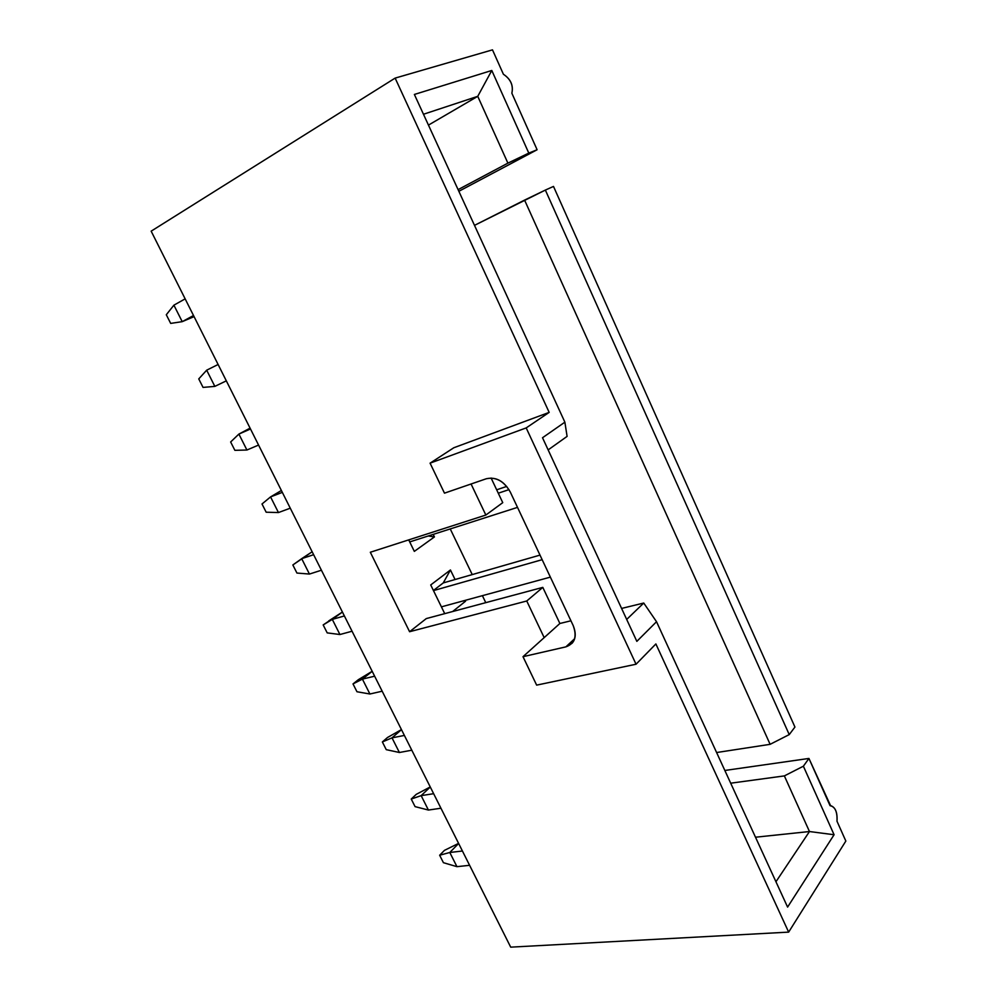 <?xml version="1.0" encoding="UTF-8"?>
<svg xmlns="http://www.w3.org/2000/svg" width="997" height="997" viewBox="0 0 997 997"><rect width="100%" height="100%" fill="white"/><g stroke="black" fill="none" stroke-linecap="round" stroke-linejoin="round"><path stroke-width="1.5" d="M510.701 947.15L151.158 231.167L510.701 947.15L788.652 932.12L510.701 947.15M845.842 841.057L788.652 932.12L655.876 643.95L788.652 932.12L845.842 841.057L836.994 821.241L845.842 841.057M370.323 552.251L485.851 515.05L471.07 483.994L485.851 515.05L370.323 552.251L409.593 631.724L370.323 552.251M453.822 447.753L549.173 412.384L395.136 78.102L151.158 231.167L395.136 78.102L492.493 49.85L503.398 74.252C510.738 79.112 513.555 85.43 511.86 93.219L537.109 149.749L458.844 191.299L537.109 149.749L511.86 93.219C513.505 85.455 510.676 79.137 503.398 74.252L492.493 49.85L395.136 78.102L549.173 412.384L526.192 427.912L636.049 664.226L655.876 643.95L636.049 664.226L536.648 685.126L523.001 656.687L544.175 637.619L526.752 600.992L409.593 631.724L526.752 600.992L544.175 637.619L559.878 623.486L542.804 587.383L526.752 600.992L542.804 587.383L426.28 618.589L409.593 631.724L426.28 618.589L542.804 587.383L559.878 623.486L523.001 656.687L536.648 685.126L636.049 664.226L526.192 427.912L549.173 412.384L453.822 447.753L430.081 463.156L453.822 447.753M553.497 186.427L794.933 727.05L553.497 186.427L545.359 190.078L553.497 186.427M724.844 770.469L808.941 758.443L830.538 805.588C835.399 807.184 837.555 812.405 836.994 821.241C837.443 811.87 835.125 806.685 830.052 805.688L808.941 758.443L803.383 766.207L834.078 834.738L787.593 907.096L656.524 621.717L636.846 641.358L542.518 437.745L564.875 422.167L414.378 94.453L491.795 70.475L528.796 153.102L537.109 149.749L507.897 163.134L458.097 189.642L507.897 163.134L528.796 153.102L491.795 70.475L414.378 94.453L564.875 422.167L542.518 437.745L636.846 641.358L656.524 621.717L787.593 907.096L834.078 834.738L803.383 766.207L808.941 758.443L724.844 770.469M502.75 502.65L485.851 515.05L502.75 502.65L491.11 478.037L502.75 502.65M444.475 493.154L430.081 463.156L526.192 427.912L430.081 463.156L444.475 493.154L486.274 478.759C496.032 476.691 504.033 481.127 510.302 492.069L573.138 625.455C577.251 636.51 574.82 643.638 565.872 646.866L523.001 656.687L565.872 646.866L574.596 638.753L565.872 646.866L571.991 643.352C575.855 639.077 576.241 633.107 573.138 625.455L510.302 492.069C504.058 481.04 496.057 476.603 486.274 478.759L444.475 493.154M485.763 602.662L482.398 595.67L485.763 602.662M472.242 574.596L450.245 528.933L472.242 574.596M444.724 613.654L430.716 584.952L450.432 569.972L455.068 579.531L450.432 569.972L443.266 582.921L450.432 569.972L430.716 584.952L444.724 613.654M465.163 600.368L465.562 601.203L452.65 611.535L465.562 601.203L463.343 600.867L465.562 601.203L465.163 600.368M414.328 551.378L408.72 539.888L414.328 551.378L434.43 536.934L414.328 551.378M433.209 534.392L434.43 536.934L428.274 535.975L434.43 536.934L433.209 534.392M474.497 225.359L545.359 190.078L789.238 734.602L794.933 727.05L789.238 734.602L770.12 744.323L716.606 752.536L770.12 744.323L524.572 200.098L474.497 225.359M730.689 783.193L784.365 775.903L803.383 766.207L784.365 775.903L809.464 831.535L834.078 834.738L809.464 831.535L775.953 881.759L809.464 831.535L755.502 837.218L809.464 831.535L784.365 775.903L730.689 783.193M433.421 590.473L443.266 582.921L433.421 590.473M643.738 603.035L656.524 621.717L643.738 603.035L626.689 619.436L643.738 603.035L621.592 608.432L643.738 603.035M548.151 449.896L567.094 436.387L564.875 422.167L567.094 436.387L548.151 449.896M477.75 96.335L491.795 70.475L477.75 96.335L507.897 163.134L477.75 96.335L428.448 125.111L477.75 96.335L423.463 114.256L477.75 96.335M570.945 620.782L559.878 623.486L570.945 620.782M524.572 200.098L770.12 744.323L789.238 734.602L545.359 190.078L524.572 200.098M332.3 619.386L339.927 634.528L352.053 631.226L339.927 634.528L332.3 619.386L344.389 615.947L332.3 619.386L323.178 624.932L327.203 632.883L339.927 634.528L327.203 632.883L323.178 624.932L342.42 612.046L332.3 619.386M362.41 679.107L369.912 693.999L382.175 691.208L369.912 693.999L362.41 679.107L374.635 676.19L362.41 679.107L353.013 683.93L356.963 691.744L369.912 693.999L356.963 691.744L353.013 683.93L362.41 679.107L372.193 671.317L362.41 679.107M392.008 737.855L399.398 752.498L411.798 750.205L399.398 752.498L392.008 737.855L404.383 735.437L392.008 737.855L382.362 741.955L386.25 749.657L399.398 752.498L386.25 749.657L382.362 741.955L392.008 737.855L401.479 729.642L392.008 737.855M421.145 795.631L428.411 810.05L440.948 808.231L428.411 810.05L421.145 795.631L433.645 793.699L421.145 795.631L411.238 799.046L415.064 806.623L428.411 810.05L415.064 806.623L411.238 799.046L421.145 795.631L430.293 787.007L421.145 795.631M449.797 852.485L456.95 866.667L469.612 865.309L456.95 866.667L449.797 852.485L462.434 851.014L449.797 852.485L439.652 855.239L443.416 862.692L456.95 866.667L443.416 862.692L439.652 855.239L449.797 852.485L458.632 843.462L449.797 852.485M173.902 305.169L182.214 321.657L193.518 315.513L182.214 321.657L194.066 316.622L182.214 321.657L173.902 305.169L185.155 298.863L173.902 305.169L166.3 314.753L170.686 323.402L182.214 321.657L170.686 323.402L166.3 314.753L173.902 305.169M206.678 370.186L214.841 386.387L226.319 380.854L214.841 386.387L206.678 370.186L218.106 364.491L206.678 370.186L198.752 378.91L203.052 387.409L214.841 386.387L203.052 387.409L198.752 378.91L206.678 370.186M238.894 434.081L246.92 450.021L258.572 445.061L246.92 450.021L238.894 434.081L250.496 428.984L238.894 434.081L230.643 441.983L234.881 450.332L246.92 450.021L234.881 450.332L230.643 441.983L238.894 434.081L250.073 428.149L238.894 434.081M270.561 496.905L278.45 512.558L290.264 508.183L278.45 512.558L270.561 496.905L282.325 492.381L270.561 496.905L262.012 503.983L266.162 512.209L278.45 512.558L266.162 512.209L262.012 503.983L270.561 496.905L281.378 490.487L270.561 496.905M301.692 558.669L309.444 574.06L321.42 570.222L309.444 574.06L301.692 558.669L313.619 554.693L301.692 558.669L292.844 564.963L296.932 573.051L309.444 574.06L296.932 573.051L292.844 564.963L312.161 551.765L301.692 558.669M328.686 620.944L342.42 612.021L328.686 620.944M358.334 679.692L372.168 671.293L353.013 683.93L358.334 679.692M387.509 737.493L401.455 729.58L387.509 737.493L382.362 741.955L387.509 737.493M416.223 794.372L430.255 786.945L416.223 794.372L411.238 799.046L416.223 794.372M444.463 850.354L458.595 843.375L444.463 850.354L439.652 855.239L444.463 850.354M542.156 559.678L433.483 590.598L542.156 559.678M441.409 606.849L550.381 577.126L441.409 606.849M540 555.105L443.266 582.921L540 555.105M508.993 489.627L498.288 493.203L508.993 489.627M409.717 541.919L517.518 507.373L409.717 541.919M506.713 486.424L496.68 489.801L506.713 486.424"/></g></svg>
